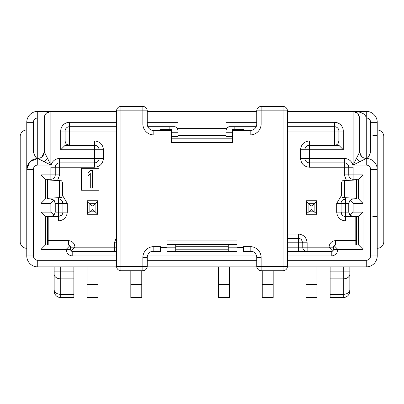 <?xml version="1.0" encoding="UTF-8"?>
<svg xmlns="http://www.w3.org/2000/svg" width="404" height="404" viewBox="0 0 404 404"><rect width="100%" height="100%" fill="white"/><g stroke="black" fill="none" stroke-linecap="round" stroke-linejoin="round"><path stroke-width="0.61" d="M377.23 248.273A6.57 6.57 0 0 0 383.8 241.698L383.8 136.562A6.57 6.57 0 0 0 377.23 129.992M349.849 266.887L349.849 290.981A6.57 6.57 0 0 1 343.279 297.556L330.134 297.556L330.134 266.887L366.276 266.887A10.953 10.953 0 0 0 377.23 255.939L377.23 169.417A10.953 10.953 -135 0 0 366.276 158.469L353.136 165.039L359.706 151.894C360.1 155.883 362.292 158.075 366.276 158.464L366.731 158.474M262.236 270.72L262.236 297.556L273.185 297.556L273.185 270.72M262.236 284.411L273.185 284.411M356.419 216.509L356.419 244.986M355.808 216.509L355.808 244.986M356.419 179.275L356.419 198.99M356 198.308L356 179.957L344.592 180.613L344.592 197.647L356 198.308M355.808 179.275L355.788 180.007M355.788 198.253L355.808 198.99M306.04 200.743L306.565 201.955L308.883 203.692L314.155 203.692L316.994 201.157L316.994 214.761L306.04 214.761L306.04 200.743L316.994 200.743L316.994 201.157L316.994 200.743M316.994 214.761L316.468 213.544L314.155 211.807L308.883 211.807L306.565 213.544L306.565 201.955M306.04 214.761L306.565 213.544M314.155 203.692L314.155 211.807M308.883 203.692L311.04 205.843L311.999 205.843L314.125 203.717M308.883 211.807L308.914 203.717M314.125 211.782L311.999 209.656L311.04 209.656L308.914 211.782M97.96 214.761L97.96 214.342L97.96 214.761L87.006 214.761L87.006 200.743L97.96 200.743L97.96 201.157L97.96 200.743M89.845 203.692L95.117 203.692L97.96 201.157L97.96 214.342L95.117 211.807L89.845 211.807L87.532 213.544L87.532 201.955L92.001 205.843L92.96 205.843L95.086 203.717L95.117 211.807M87.006 201.157L87.532 201.955M87.006 214.342L87.532 213.544M89.845 211.807L89.875 203.717M95.086 211.782L92.96 209.656L92.001 209.656L89.875 211.782M218.428 266.887L218.428 297.556L229.381 297.556L229.381 266.887M306.04 284.411L316.994 284.411L316.994 297.556L306.04 297.556L306.04 266.887M316.994 284.411L316.994 266.887M87.006 284.411L97.96 284.411L97.96 297.556L87.006 297.556L87.006 266.887M97.96 284.411L97.96 266.887M130.815 284.411L141.764 284.411L141.764 297.556L130.815 297.556L130.815 270.72M141.764 284.411L141.764 270.72M218.428 284.411L229.381 284.411M61.605 197.475L48 198.308L48 179.957L61.605 180.785L62.645 182.982L62.645 195.278L61.605 197.475M59.408 180.613L59.408 197.647M48.207 198.258L48.192 198.99M48.192 179.275L48.207 180.007M47.581 179.275L47.581 198.99M47.581 216.509L47.581 244.986M48.192 216.509L48.192 244.986M26.77 248.273A6.57 6.57 0 0 1 20.2 241.698L20.2 136.562A6.57 6.57 0 0 1 26.77 129.992M30.002 161.651L37.724 158.469C41.708 158.075 43.9 155.883 44.294 151.894L37.724 151.894L37.724 158.469C31.078 159.12 27.427 162.772 26.77 169.417L33.34 169.417C33.603 166.751 35.062 165.292 37.724 165.039L50.864 165.039L37.724 158.469C36.254 158.449 34.795 156.262 33.34 151.894L33.34 122.326C33.588 119.685 35.047 118.226 37.724 117.943L37.724 111.373L50.864 111.373L50.864 117.943L44.294 117.943A6.57 6.57 0 0 1 46.218 113.297L50.864 111.373A6.57 6.57 0 0 0 44.294 117.943L44.294 151.894L50.864 165.039L50.864 117.943L116.574 117.943M370.66 169.417L377.23 169.417L377.23 122.326L370.66 122.326L370.66 151.894L359.706 151.894L359.706 117.943L353.136 117.943L353.136 165.039L366.276 165.039C368.943 165.302 370.402 166.761 370.66 169.417L370.66 255.939L377.23 255.939A10.953 10.953 0 0 1 366.276 266.887A10.953 10.953 0 0 0 377.23 255.939A10.953 10.953 0 0 1 366.276 266.887L287.39 266.887M256.793 266.887L147.208 266.887M116.61 266.887L37.724 266.887L73.866 266.887L73.866 297.556L60.721 297.556A6.57 6.57 0 0 1 54.151 290.981L54.151 266.887M116.574 122.326L69.483 122.326A8.762 8.762 0 0 0 60.721 131.088L60.721 149.707L94.672 149.707L94.672 158.469L59.625 158.469A8.762 8.762 0 0 0 50.864 167.226L50.864 174.897L41.006 174.897L41.006 203.369L50.864 203.369L50.864 212.13L41.006 212.13L41.006 249.369L66.195 249.369A6.57 6.57 0 0 0 72.77 255.939L116.574 255.939M256.757 122.326L226.094 122.326L226.094 123.983L177.906 123.983L177.906 122.326L147.243 122.326M287.426 255.939L331.229 255.939A6.57 6.57 0 0 0 337.805 249.369L362.994 249.369L362.994 212.13L353.136 212.13L353.136 203.369L362.994 203.369L362.994 174.897L353.136 174.897L353.136 167.226A8.762 8.762 0 0 0 344.375 158.469L309.328 158.469L309.328 149.707L343.279 149.707L343.279 131.088A8.762 8.762 0 0 0 334.517 122.326L287.426 122.326M147.45 255.939L256.55 255.939M116.574 260.317L37.724 260.317C35.057 260.055 33.598 258.595 33.34 255.939L33.34 169.417M370.66 255.939C370.397 258.605 368.938 260.065 366.276 260.317L287.426 260.317M37.724 260.317L37.724 266.887A10.953 10.953 0 0 1 26.77 255.939L26.77 169.417L29.734 161.928M377.23 154.161L377.23 157.807M116.574 111.373L50.864 111.373A6.57 6.57 0 0 0 44.294 117.943L37.724 117.943L37.724 151.894L26.77 151.894L26.77 169.407L26.77 122.326A10.953 10.953 0 0 1 37.724 111.373A10.953 10.953 0 0 0 26.77 122.326A10.953 10.953 0 0 1 37.724 111.373A10.953 10.953 0 0 0 26.77 122.326L33.34 122.326M26.77 146.42L26.77 157.823M26.826 161.752L26.77 169.407M50.864 203.369L53.964 200.273L55.247 203.369L54.899 201.662M116.574 251.556L72.77 251.556A2.192 2.192 0 0 1 70.579 249.369L66.195 249.369L69.937 245.627L70.579 247.177A2.192 2.192 0 0 0 68.387 244.986L45.389 244.986L45.389 216.509L58.53 216.509L58.53 212.13L55.247 212.13L55.247 203.369L58.53 203.369L58.53 198.99L50.864 198.99L53.964 200.273M52.581 199.339L50.864 198.99L45.389 198.99L41.006 203.369M45.389 198.99L45.389 179.275L41.006 174.897M45.389 179.275L50.864 179.275L50.864 174.897L55.247 174.897L55.247 167.226A4.378 4.378 0 0 1 59.625 162.847L94.672 162.847L94.672 158.469L99.051 158.469A4.378 4.378 0 0 1 94.672 162.847L94.672 167.226C99.955 166.67 102.879 163.751 103.434 158.469L99.051 158.469L99.051 149.707L94.672 149.707L94.672 145.324A4.378 4.378 0 0 1 99.051 149.707L103.434 149.707C102.879 144.42 99.955 141.501 94.672 140.946L94.672 145.324L65.105 145.324L60.721 149.707M94.672 140.946L69.483 140.946L69.483 145.324L66.387 144.041L69.483 145.324C66.963 145.218 65.504 143.758 65.105 140.946A4.378 4.378 0 0 0 66.12 143.748A4.378 4.378 0 0 1 65.105 140.946L65.105 131.088A4.378 4.378 0 0 1 69.483 126.705L116.574 126.705M176.427 127.25L174.619 126.705C176.725 127.002 177.821 128.098 177.906 129.992L177.053 127.78M174.619 126.705L147.839 126.705M226.094 123.983L226.094 138.203M177.906 123.983L177.906 138.203M226.942 127.785L226.094 129.992C226.174 128.103 227.27 127.008 229.381 126.705L227.124 127.603M256.161 126.705L229.381 126.705M287.426 126.705L334.517 126.705A4.378 4.378 0 0 1 338.895 131.088L287.426 131.088M343.279 131.088L338.895 131.088L338.895 140.946L338.128 143.42L338.895 140.946L309.328 140.946C304.045 141.501 301.121 144.42 300.566 149.707L300.566 158.469L309.328 158.469L309.328 162.847A4.378 4.378 0 0 1 304.949 158.469L304.949 149.707A4.378 4.378 0 0 1 309.328 145.324L338.895 145.324L343.279 149.707M338.895 140.946C338.501 143.753 337.042 145.213 334.517 145.324A4.378 4.378 0 0 0 337.456 144.193A4.378 4.378 0 0 1 334.517 145.324L334.517 122.326M309.328 140.946L309.328 149.707L300.566 149.707M300.566 158.469C301.121 163.751 304.045 166.67 309.328 167.226L309.328 162.847L344.375 162.847A4.378 4.378 0 0 1 348.753 167.226L348.753 174.897L353.136 174.897L353.136 179.275L358.611 179.275L362.994 174.897M362.994 203.369L358.611 198.99L358.611 179.275M358.611 198.99L345.471 198.99A4.378 4.378 0 0 0 342.37 200.273L345.471 198.99L345.471 203.369L348.753 203.369L350.036 200.273L352.687 199.01M353.136 203.369L350.036 200.273M349.101 213.837L348.753 212.13L345.471 212.13L345.471 216.509L353.136 216.509L350.036 215.226L348.753 212.13L348.753 203.369M350.036 215.226L353.136 212.13M351.419 216.16L353.136 216.509L358.611 216.509L362.994 212.13M358.611 216.509L358.611 244.986L362.994 249.369M358.611 244.986L335.613 244.986A2.192 2.192 0 0 0 333.421 247.177L334.063 245.627L335.613 244.986L335.613 240.607C331.649 241.021 329.457 243.213 329.043 247.177L332.623 251.061M334.063 245.627L337.805 249.369L333.421 249.369A2.192 2.192 0 0 1 331.229 251.556L287.426 251.556M252.813 251.556L243.617 251.556M237.047 251.556L166.953 251.556M160.383 251.556L151.187 251.556M45.389 244.986L41.006 249.369M71.099 250.783L74.957 247.177C74.543 243.213 72.351 241.021 68.387 240.607L68.387 244.986L69.937 245.627M45.389 216.509L41.006 212.13M55.247 212.13L53.964 215.226L51.313 216.488M53.964 215.226L50.864 212.13M287.426 117.943L353.136 117.943L353.136 111.373L287.426 111.373M256.757 111.373L147.243 111.373M377.23 169.417L377.23 151.894L370.66 151.894C369.206 156.262 367.746 158.454 366.276 158.469L366.276 165.039M57.575 180.527L59.625 174.897L55.247 174.897A4.378 4.378 0 0 1 50.864 179.275L50.864 180.204M353.136 180.204L353.136 179.275A4.378 4.378 0 0 1 348.753 174.897L344.375 174.897L346.425 180.527M333.421 249.369L333.421 247.177L307.136 247.177L307.136 242.794L298.374 242.794L298.374 238.416L287.426 238.416M116.574 237.002L114.388 242.794L114.388 247.177L70.579 247.177L70.579 249.369M357.782 113.297L353.136 111.373C356.904 111.539 359.56 111.989 361.1 112.721C364.055 113.675 365.777 115.418 366.276 117.943L359.706 117.943L359.706 151.894L359.706 117.943L357.782 113.297A6.57 6.57 0 0 0 353.136 111.373L366.276 111.373A10.953 10.953 0 0 1 377.23 122.326A10.953 10.953 0 0 0 366.276 111.373A10.953 10.953 0 0 1 377.23 122.326A10.953 10.953 0 0 0 366.276 111.373L366.276 117.943C368.923 118.19 370.382 119.65 370.66 122.326M361.61 156.525L359.727 152.419M359.782 152.889L361.454 156.358M42.183 156.722L43.829 154.328M116.574 131.088L69.483 131.088L69.483 122.326M184.477 251.01L184.477 251.556A4.378 4.378 0 0 0 186.597 251.01A4.378 4.378 0 0 1 184.477 251.556M217.403 251.01A4.378 4.378 -90 0 0 219.523 251.556L219.523 251.01M287.426 247.177L302.758 247.177A4.378 4.378 -90 0 0 307.136 251.556L307.136 247.177L302.758 247.177L302.758 242.794A4.378 4.378 0 0 0 302.732 242.344M116.574 247.177L114.388 247.177L114.388 251.556A4.378 4.378 0 0 0 116.574 250.97A4.378 4.378 0 0 1 114.388 251.556M41.728 157.106L44.294 151.894L44.294 117.943L44.294 151.894C44.263 154.328 43.122 156.247 40.88 157.661M65.105 140.946L69.483 140.946L69.483 131.088L60.721 131.088M65.125 130.633L65.105 131.088L65.125 130.633M334.966 126.73L334.517 126.705L334.966 126.73M219.069 251.535L219.523 251.556L219.069 251.535M302.758 247.177L302.758 242.794L301.475 239.698A4.378 4.378 0 0 0 298.374 238.416A4.378 4.378 -45.3 0 1 301.475 239.698M306.686 251.535L307.136 251.556L306.686 251.535M169.145 129.447L169.145 126.705M234.855 126.705L234.855 129.447M99.051 168.322L81.532 168.322L81.532 190.228L99.051 190.228L99.051 168.322M344.824 162.873L344.375 162.847L344.375 167.226L353.136 167.226M55.267 166.776L55.247 167.226L59.625 167.226L59.625 158.469M67.291 212.13L58.53 212.13L58.53 203.369L62.913 203.369A4.378 4.378 0 0 0 61.63 200.273L62.913 203.369L62.913 212.13A4.378 4.378 0 0 1 61.63 215.226L58.53 216.509L58.53 220.892C63.817 220.337 66.736 217.413 67.291 212.13L67.291 203.369L62.63 195.627M341.37 195.627L336.709 203.369L345.471 203.369L345.471 212.13L341.087 212.13A4.378 4.378 0 0 0 342.37 215.226L341.087 212.13L341.087 203.369A4.378 4.378 0 0 1 342.37 200.273L345.471 198.99L345.471 197.692M90.294 188.037L92.481 188.037L92.481 170.513L90.294 170.513L88.102 173.124L88.102 176.104L90.294 173.498L90.294 188.037M349.536 214.63L349.793 214.963M349.925 215.115L351.233 216.074M54.464 200.869L54.207 200.541M54.075 200.384L52.767 199.424M345.471 220.892L345.471 216.509A4.378 4.378 0 0 1 342.37 215.226L341.087 212.13L336.709 212.13C337.264 217.413 340.183 220.337 345.471 220.892L355.772 220.892M58.53 197.692L58.53 198.99A4.378 4.378 0 0 1 61.63 200.273L62.913 203.369L67.291 203.369M344.592 197.647L342.395 197.475L341.355 195.278L341.355 182.982L342.395 180.785L344.592 180.613M232.664 134.921L250.187 134.921L250.187 130.537A6.57 6.57 0 0 0 256.757 123.967A6.57 6.57 0 0 1 250.187 130.537L232.664 130.537L232.664 142.587L171.336 142.587L171.336 129.447L160.383 129.447L160.383 130.537L171.336 130.537M237.047 247.723L237.047 252.106L243.617 252.106L243.617 247.662L237.047 247.723L237.047 240.057L166.953 240.057L166.953 247.723L160.383 247.662L160.383 246.627L153.813 246.627A10.953 10.953 0 0 0 142.859 257.58L147.243 257.58A6.57 6.57 0 0 1 153.813 251.01L153.813 246.627M228.285 244.44L228.285 246.253L175.715 246.253L175.715 251.01L228.285 251.01L228.285 246.253M175.715 244.44L175.715 246.253M160.383 251.01L153.813 251.01M261.141 257.58L261.141 266.342L256.757 266.342L256.757 257.58A6.57 6.57 0 0 0 250.187 251.01L250.187 246.627A10.953 10.953 0 0 1 261.141 257.58L256.757 257.58A6.57 6.57 0 0 0 250.187 251.01L243.617 251.01M166.953 244.44L237.047 244.44M166.953 247.723L166.953 252.106L160.383 252.106L160.383 247.662M147.243 110.827A4.378 4.378 0 0 0 142.859 106.444L142.859 110.827L147.243 110.827L147.243 123.967L142.859 123.967L142.859 110.827L120.958 110.827L120.958 266.342L116.574 266.342A4.378 4.378 0 0 0 120.958 270.72L142.859 270.72A4.378 4.378 0 0 0 147.243 266.342L147.243 257.58M261.141 106.444A4.378 4.378 0 0 0 256.757 110.827L261.141 110.827L261.141 106.444L283.042 106.444A4.378 4.378 0 0 1 287.426 110.827A4.378 4.378 0 0 0 283.042 106.444L283.042 110.827L287.426 110.827L287.426 266.342A4.378 4.378 0 0 1 283.042 270.72A4.378 4.378 0 0 0 287.426 266.342L283.042 266.342L283.042 110.827L261.141 110.827L261.141 123.967A10.953 10.953 0 0 1 250.187 134.921M261.141 123.967L256.757 123.967L256.757 110.827M243.617 130.537L243.617 129.447L232.664 129.447L232.664 130.537M142.859 123.967A10.953 10.953 0 0 0 153.813 134.921L153.813 130.537A6.57 6.57 0 0 1 147.243 123.967A6.57 6.57 0 0 0 153.813 130.537L160.383 130.537M142.859 106.444L120.958 106.444A4.378 4.378 0 0 0 116.574 110.827L116.574 266.342M171.336 132.729L177.906 132.729M226.094 132.729L232.664 132.729M232.664 138.203L171.336 138.203M261.141 270.72L283.042 270.72L283.042 266.342L261.141 266.342L261.141 270.72A4.378 4.378 0 0 1 256.757 266.342A4.378 4.378 0 0 0 261.141 270.72M316.468 201.955L316.468 213.544M311.999 205.843L311.999 209.656M311.04 209.656L311.04 205.843M97.435 201.955L97.435 213.544M92.96 205.843L92.96 209.656M92.001 209.656L92.001 205.843M366.276 266.887L366.276 260.317M256.757 260.317L147.243 260.317M343.279 266.887L343.279 271.114L349.849 271.114M330.134 278.861L343.279 278.861L343.279 271.114L330.134 271.114M73.866 271.114L60.721 271.114L60.721 266.887M54.151 271.114L60.721 271.114L60.721 278.861L73.866 278.861M37.724 266.887A10.953 10.953 0 0 1 26.77 255.939L33.34 255.939M147.243 117.943L256.757 117.943M330.134 294.344L343.279 294.344L343.279 278.861A6.57 4.646 -0 0 0 349.849 274.21M54.151 274.21A6.57 4.646 0 0 0 60.721 278.861L60.721 294.344L73.866 294.344M55.247 167.226L50.864 167.226M177.906 128.629L226.094 128.629M344.375 162.847L344.375 158.469M331.229 255.939L331.229 251.556M72.77 251.556L72.77 255.939M37.724 158.469L37.724 165.039M372.847 216.509L377.23 216.509M372.847 135.31L377.23 135.31M343.279 297.556L343.279 294.344A6.57 4.646 0 0 0 349.849 289.698M54.151 289.698A6.57 4.646 0 0 0 60.721 294.344L60.721 297.556M177.906 135.547L226.094 135.547M44.294 161.752L47.581 158.469M356.419 158.469L359.706 161.752M366.276 158.469L366.276 117.943M166.953 247.177L175.715 247.177M193.238 251.01L193.238 251.556M210.762 251.01L210.762 251.556M228.285 247.177L237.047 247.177M287.426 242.794L298.374 242.794L298.374 251.556M309.328 167.226L344.375 167.226L344.375 174.897M103.434 158.469L103.434 149.707M59.625 174.897L59.625 167.226L94.672 167.226M48.227 220.892L58.53 220.892M68.387 240.607L48.227 240.607M114.388 242.794L116.574 242.794M307.136 242.794C306.58 237.512 303.662 234.593 298.374 234.032L298.374 238.416M298.374 234.032L287.426 234.032M355.772 240.607L335.613 240.607M336.709 203.369L336.709 212.13M341.087 203.369A4.378 4.378 0 0 1 342.37 200.273M345.471 216.509A4.378 4.378 0 0 1 342.37 215.226M62.913 212.13A4.378 4.378 0 0 1 61.63 215.226L58.53 216.509M58.53 198.99A4.378 4.378 0 0 1 61.63 200.273M153.813 134.921L171.336 134.921M120.958 270.72L120.958 266.342L142.859 266.342L142.859 257.58M243.617 247.662L243.617 246.627L250.187 246.627M175.715 249.192L228.285 249.192M142.859 270.72L142.859 266.342L147.243 266.342M116.574 110.827L120.958 110.827L120.958 106.444M171.336 133.941L177.906 133.941M226.094 133.941L232.664 133.941M171.336 136.39L177.906 136.39M226.094 136.39L232.664 136.39M359.706 151.894L360.878 155.641L361.646 156.555M41.365 157.368L41.723 157.111M359.646 117.064L359.58 116.675M358.631 114.342L358.07 113.61M357.419 112.963L354.596 111.539M354.035 111.433L353.485 111.383"/></g></svg>
